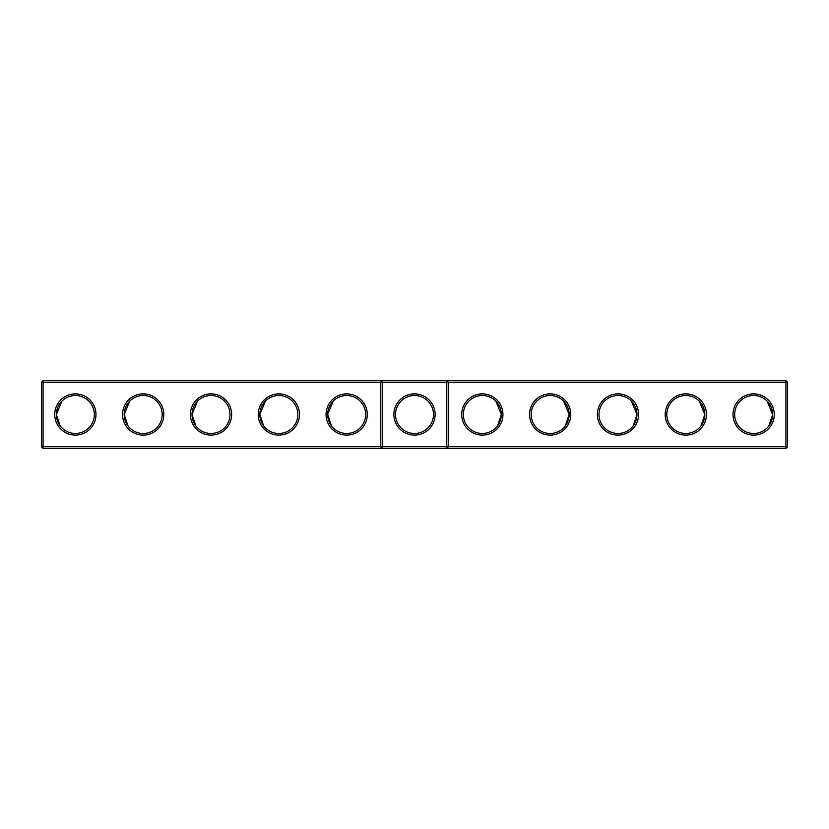<?xml version="1.0" encoding="UTF-8"?>
<svg xmlns="http://www.w3.org/2000/svg" width="829" height="829" viewBox="0 0 829 829"><rect width="100%" height="100%" fill="white"/><g stroke="black" fill="none" stroke-linecap="round" stroke-linejoin="round"><path stroke-width="1.24" d="M41.45 382.21L43.077 380.584L43.077 446.79L41.45 446.79L41.45 382.21L380.584 382.21L380.584 446.79L43.077 446.79L43.077 448.416L382.21 448.416L380.584 446.79L382.21 446.79L382.21 448.416L785.923 448.416L787.55 446.79L787.55 382.21L785.923 380.584L382.21 380.584L380.584 382.21L382.21 382.21L382.21 446.79L446.79 446.79L446.79 380.584L448.416 382.21L785.923 382.21L785.923 380.584M54.745 414.5A20.621 20.621 0 0 0 85.677 432.355A20.621 20.621 0 0 0 85.677 396.645A20.621 20.621 0 0 0 54.745 414.5M122.568 414.5A20.621 20.621 0 0 0 153.5 432.355A20.621 20.621 0 0 0 153.5 396.645A20.621 20.621 0 0 0 122.568 414.5M190.401 414.5A20.621 20.621 0 0 0 221.333 432.355A20.621 20.621 0 0 0 221.333 396.645A20.621 20.621 0 0 0 190.401 414.5M258.223 414.5A20.621 20.621 0 0 0 289.155 432.355A20.621 20.621 0 0 0 289.155 396.645A20.621 20.621 0 0 0 258.223 414.5M326.056 414.5A20.621 20.621 0 0 0 356.978 432.355A20.621 20.621 0 0 0 356.978 396.645A20.621 20.621 0 0 0 326.056 414.5M43.077 380.584L382.21 380.584L382.21 382.21L448.416 382.21L448.416 446.79L785.923 446.79L785.923 448.416M56.382 414.946L56.372 414.5A18.994 18.994 0 0 0 84.859 430.945A18.994 18.994 0 0 0 84.859 398.055A18.994 18.994 0 0 0 56.372 414.5L61.895 401.112M124.205 414.946L124.195 414.5A18.994 18.994 0 0 0 152.691 430.945A18.994 18.994 0 0 0 152.691 398.055A18.994 18.994 0 0 0 124.195 414.5L129.728 401.112M192.027 414.946L192.027 414.5A18.994 18.994 0 0 0 220.514 430.945A18.994 18.994 0 0 0 220.514 398.055A18.994 18.994 0 0 0 192.027 414.5L197.551 401.112M259.86 414.946L259.85 414.5A18.994 18.994 0 0 0 288.337 430.945A18.994 18.994 0 0 0 288.337 398.055A18.994 18.994 0 0 0 259.85 414.5L265.373 401.112M327.683 414.946L327.683 414.5A18.994 18.994 0 0 0 356.169 430.945A18.994 18.994 0 0 0 356.169 398.055A18.994 18.994 0 0 0 327.683 414.5L333.206 401.112M414.5 393.879A20.621 20.621 0 0 1 432.355 424.811A20.621 20.621 0 0 1 396.645 424.811A20.621 20.621 0 0 1 414.5 393.879M43.077 448.416L41.45 446.79M448.416 446.79L446.79 448.416L446.79 446.79L448.416 446.79M414.5 395.506A18.994 18.994 0 0 1 430.945 423.992A18.994 18.994 0 0 1 398.055 423.992A18.994 18.994 0 0 1 414.5 395.506M56.372 414.5L60.144 425.868M124.195 414.5L127.977 425.868M192.027 414.5L195.799 425.868M259.85 414.5L263.632 425.868M327.683 414.5L331.455 425.868M787.55 446.79L785.923 446.79L785.923 382.21L787.55 382.21M502.944 414.5A20.621 20.621 0 0 1 472.022 432.355A20.621 20.621 0 0 1 472.022 396.645A20.621 20.621 0 0 1 502.944 414.5M570.777 414.5A20.621 20.621 0 0 1 539.845 432.355A20.621 20.621 0 0 1 539.845 396.645A20.621 20.621 0 0 1 570.777 414.5M638.599 414.5A20.621 20.621 0 0 1 607.667 432.355A20.621 20.621 0 0 1 607.667 396.645A20.621 20.621 0 0 1 638.599 414.5M706.432 414.5A20.621 20.621 0 0 1 675.5 432.355A20.621 20.621 0 0 1 675.5 396.645A20.621 20.621 0 0 1 706.432 414.5M774.255 414.5A20.621 20.621 0 0 1 743.323 432.355A20.621 20.621 0 0 1 743.323 396.645A20.621 20.621 0 0 1 774.255 414.5M501.317 414.946L501.317 414.5A18.994 18.994 0 0 1 472.831 430.945A18.994 18.994 0 0 1 472.831 398.055A18.994 18.994 0 0 1 501.317 414.5L497.545 425.868M569.14 414.946L569.15 414.5A18.994 18.994 0 0 1 540.663 430.945A18.994 18.994 0 0 1 540.663 398.055A18.994 18.994 0 0 1 569.15 414.5L565.368 425.868M636.973 414.946L636.973 414.5A18.994 18.994 0 0 1 608.486 430.945A18.994 18.994 0 0 1 608.486 398.055A18.994 18.994 0 0 1 636.973 414.5L633.201 425.868M704.795 414.946L704.805 414.5A18.994 18.994 0 0 1 676.309 430.945A18.994 18.994 0 0 1 676.309 398.055A18.994 18.994 0 0 1 704.805 414.5L701.023 425.868M772.618 414.946L772.628 414.5A18.994 18.994 0 0 1 744.141 430.945A18.994 18.994 0 0 1 744.141 398.055A18.994 18.994 0 0 1 772.628 414.5L767.105 401.112M704.805 414.5L699.272 401.112M772.628 414.5L768.856 425.868M636.973 414.5L631.449 401.112M569.15 414.5L563.627 401.112M501.317 414.5L495.794 401.112"/></g></svg>
